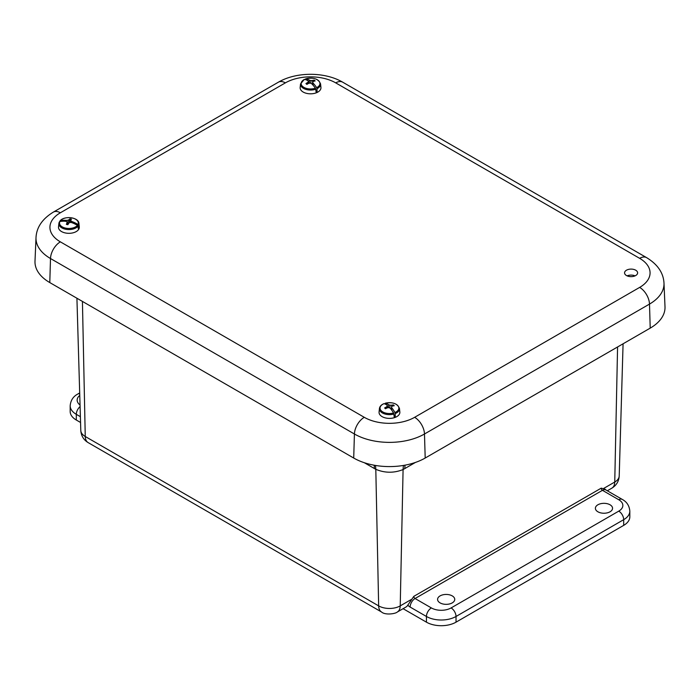<?xml version="1.0" encoding="UTF-8"?>
<svg xmlns="http://www.w3.org/2000/svg" width="700" height="700" viewBox="0 0 700 700"><rect width="100%" height="100%" fill="white"/><g stroke="black" fill="none" stroke-linecap="round" stroke-linejoin="round"><path stroke-width="1.05" d="M440.099 595.892A8.584 4.953 180 0 1 449.426 594.808A8.584 4.953 180 0 1 454.746 599.366A8.584 4.953 180 0 1 446.162 604.345A8.584 4.953 180 0 1 437.579 599.366A8.584 4.953 180 0 1 440.099 595.892M597.905 504.779A8.584 4.953 180 0 1 607.233 503.702A8.584 4.953 180 0 1 612.553 508.252A8.584 4.953 180 0 1 603.969 513.24A8.584 4.953 180 0 1 595.385 508.252A8.584 4.953 180 0 1 597.905 504.779M375.445 465.448A42.788 25.209 -61 0 1 375.804 469.324C384.895 473.095 393.986 473.174 403.086 469.543L400.225 605.885A15.251 8.803 180 0 1 378.656 605.885A13.947 8.05 120 0 0 381.544 612.001C385.096 615.291 395.369 613.918 397.346 612.001L405.974 607.023A13.947 8.05 60 0 0 407.794 605.176L413.822 596.347A1.741 1.006 60 0 0 415.056 598.517A6.974 4.025 120 0 0 410.13 607.058L426.44 616.472L426.44 622.169A20.921 12.084 0 0 0 456.024 622.169L456.024 616.472L623.691 519.671A20.921 12.084 0 0 0 629.825 511.131C629.361 505.776 626.841 501.865 622.247 499.398L605.938 489.983A6.974 4.025 120 0 0 602.455 490.324L618.765 499.748A6.974 4.025 -60 0 1 622.247 499.398M403.086 608.685L426.44 622.169M618.765 499.748A13.947 8.05 180 0 1 618.765 511.131L451.097 607.933A6.974 4.025 60 0 1 456.024 616.472A20.921 12.084 0 0 1 426.44 616.472A6.974 4.025 -60 0 1 431.366 607.933L415.056 598.517L602.455 490.324A1.741 1.006 -120 0 1 601.221 488.154L605.019 489.169M79.721 393.803A6.974 4.025 -120 0 0 77.752 394.056C73.185 396.48 70.665 400.391 70.175 405.79L70.175 411.486A20.921 12.084 0 0 0 76.309 420.026L80.553 422.476M618.765 511.131A6.974 4.025 60 0 1 623.691 519.671L623.691 525.367A20.921 12.084 0 0 0 629.825 516.827L629.825 511.131M623.691 525.367L456.024 622.169M403.48 465.439A42.788 25.305 -118.8 0 0 403.086 469.543A101.5 57.181 121.2 0 0 404.819 468.571L415.441 462.429M627.095 275.852A6.79 3.92 180 0 1 635.084 275.852M626.474 275.537A6.527 3.771 180 0 1 624.566 272.773A6.527 3.771 180 0 1 631.094 269.098A6.527 3.771 180 0 1 637.621 272.773A6.527 3.771 180 0 1 633.666 276.334A6.527 3.771 180 0 1 626.474 275.537M650.212 328.125A50.549 29.181 0 0 0 665 306.775L663.994 283.159A49.542 28.604 0 0 1 649.495 304.089A13.947 8.05 -120 0 0 639.642 287.402L414.627 417.314A13.947 8.05 60 0 1 424.48 434L649.495 304.089L650.212 328.125L425.197 458.036L424.48 434A49.542 28.604 0 0 1 354.419 434A13.947 8.05 120 0 1 364.28 417.314L60.358 241.85A13.947 8.05 120 0 0 50.505 258.527L354.419 434L353.71 458.036A50.549 29.181 0 0 0 425.197 458.036M60.358 241.85A35.604 20.554 180 0 1 60.358 212.782A13.947 8.05 -120 0 0 53.384 212.091C42.341 218.846 36.549 227.343 36.006 237.606L35 261.214A50.549 29.181 0 0 0 49.788 282.572L353.71 458.036M72.074 222.749L72.1 221.62A21.341 16.73 34.5 0 1 77.962 224.516L78.531 225.4A6094.611 4778.191 -145.5 0 1 78.759 228.095L78.207 227.981M67.086 224.534L66.955 221.856A21.306 12.268 -123.4 0 0 65.712 221.287A21.341 15.873 -148.3 0 0 59.859 221.559A9.406 5.434 0 0 0 65.599 228.121A9.406 5.434 0 0 0 77.402 225.374L77.998 226.223A6094.611 4532.588 31.7 0 1 78.304 228.795A10.299 5.95 0 0 0 78.549 228.454A10.299 5.95 0 0 0 78.759 228.095M70.788 222.504L70.858 220.832A21.306 13.125 60.1 0 1 72.1 221.62M77.962 224.516A9.406 5.434 0 0 0 72.214 217.954A9.406 5.434 0 0 0 60.41 220.71L59.815 221.34L60.41 220.71A21.341 16.73 34.5 0 1 66.316 220.36A21.306 17.806 -3.5 0 1 68.022 220.22A21.306 12.303 -63.4 0 1 69.195 219.607A21.341 6.554 -79.4 0 1 69.904 218.864A5.128 2.966 180 0 1 71.479 219.205A21.341 5.696 103.9 0 0 70.796 219.957A21.306 1.006 90.5 0 1 70.858 220.832M78.531 225.4A10.027 5.793 180 0 0 78.916 223.423L79.293 226.94A10.404 6.011 180 0 1 78.645 229.425A10.404 6.011 180 0 1 66.736 233.188A10.404 6.011 180 0 1 58.52 226.94L58.905 223.423A10.027 5.793 180 0 1 59.281 222.154L59.859 221.559L59.281 222.154M77.402 225.374A21.341 15.873 -148.3 0 0 71.496 222.548A21.306 16.949 176.9 0 0 69.79 222.469A21.306 11.445 120.1 0 0 68.626 223.3A21.341 5.696 103.9 0 0 67.918 224.674A5.128 2.966 180 0 1 66.343 224.332A21.341 6.554 -79.4 0 1 67.016 222.95M66.308 221.55L66.316 220.36M69.501 222.67L69.904 218.864M68.101 224.306L68.022 220.22M69.309 222.801L69.195 219.607M70.683 222.495L70.796 219.957M391.668 410.086L391.764 407.803A21.341 9.319 72.8 0 1 394.914 412.527L395.203 413.586A6094.611 2660.796 -107.2 0 1 395.255 416.334L394.004 415.118M387.45 407.811L387.38 406.105A21.306 2.047 -96.4 0 0 387.135 405.239A21.341 8.453 -110.6 0 0 383.994 403.681A9.406 5.434 0 0 0 381.36 410.874A9.406 5.434 0 0 0 393.558 412.991L393.899 414.033A6094.611 2415.192 69.4 0 1 394.144 416.719A10.299 5.95 0 0 0 394.713 416.535A10.299 5.95 0 0 0 395.255 416.334M391.387 409.701L391.527 406.717A21.306 2.905 86.9 0 1 391.764 407.803M394.914 412.527A9.406 5.434 0 0 0 397.539 405.335A9.406 5.434 0 0 0 385.35 403.217L385 403.655L385.35 403.217A21.341 9.319 72.8 0 1 388.614 404.731A21.306 14.35 54.1 0 1 389.979 405.213A21.306 17.64 -14.7 0 1 391.668 405.186A21.341 15.409 -47.5 0 1 393.374 404.924A5.128 2.966 180 0 1 394.231 405.755A21.341 14.543 135.8 0 0 392.543 406.035A21.306 9.984 115.1 0 0 391.527 406.717M395.203 413.586A10.027 5.793 180 0 0 399.455 408.485L399.84 412.011A10.404 6.011 180 0 1 394.765 417.541A10.404 6.011 180 0 1 384.029 417.506A10.404 6.011 180 0 1 379.067 412.011L379.444 408.485C379.776 406.376 381.255 404.784 383.871 403.69M393.558 412.991A21.341 8.453 -110.6 0 0 390.294 408.301A21.306 13.492 -129.3 0 0 388.92 407.61A21.306 16.782 166.6 0 0 387.231 407.855A21.341 14.543 135.8 0 0 385.525 408.739A5.128 2.966 180 0 1 384.668 407.908A21.341 15.409 -47.5 0 1 386.356 407.006A21.306 10.85 -68.4 0 1 387.38 406.105M388.517 407.654L388.614 404.731M386.391 408.275L386.356 407.006M393.024 405.939L393.374 404.924M389.953 408.118L389.979 405.213M391.694 406.595L391.668 405.186M312.97 85.085L313.049 83.099A21.341 10.605 69.2 0 1 316.662 87.657L317.004 88.699A6094.611 3028.445 -110.8 0 1 317.082 91.446L315.901 90.501M315.385 88.191A21.341 9.748 -114.3 0 0 311.658 83.676A21.306 14.35 -134.6 0 0 310.205 83.055A21.306 16.494 158.8 0 0 308.543 83.388L308.438 81.638A21.306 3.552 -99.4 0 0 308.053 80.789A21.341 9.748 -114.3 0 0 304.43 79.406A9.406 5.434 0 0 0 302.916 86.704A9.406 5.434 0 0 0 315.385 88.191L315.779 89.206A6094.611 2782.841 65.7 0 1 316.033 91.884A10.299 5.95 0 0 0 316.566 91.674A10.299 5.95 0 0 0 317.082 91.446M312.541 84.604L312.664 82.031A21.306 4.41 83.9 0 1 313.049 83.099M316.662 87.657A9.406 5.434 0 0 0 318.185 80.36A9.406 5.434 0 0 0 305.707 78.873L305.322 79.328L305.707 78.873A21.341 10.605 69.2 0 1 309.444 80.211A21.306 15.216 48.7 0 1 310.896 80.614A21.306 17.351 -23.3 0 1 312.55 80.5A21.341 14.56 -53 0 1 314.16 80.159A5.128 2.966 180 0 1 315.149 80.946A21.341 13.703 130.4 0 0 313.556 81.305A21.306 8.715 111.3 0 0 312.664 82.031M317.004 88.699A10.027 5.793 180 0 0 320.556 83.913L320.933 87.43A10.404 6.011 180 0 1 316.627 92.68A10.404 6.011 180 0 1 305.524 93.065A10.404 6.011 180 0 1 300.16 87.43L300.545 83.913L304.273 79.433M308.543 83.388A21.341 13.703 130.4 0 0 306.933 84.359A5.128 2.966 180 0 1 305.953 83.571A21.341 14.56 -53 0 1 307.545 82.582A21.306 9.581 -72.1 0 1 308.438 81.638M309.348 83.212L309.444 80.211M307.589 83.947L307.545 82.582M313.819 81.235L314.16 80.159M304.43 79.406L304.089 79.844L304.43 79.406M310.87 83.326L310.896 80.614M312.602 83.291L312.55 80.5M405.046 465.159A42.788 24.701 -120 0 0 404.819 468.571M374.168 465.22A42.788 24.701 -60 0 1 374.377 468.519A99.444 56.026 -121.2 0 0 375.804 469.324L378.656 605.885L85.251 436.494A15.251 8.803 180 0 1 80.789 430.412L76.921 298.235M407.794 605.176A8.715 5.031 -120 0 0 410.13 607.058M411.241 599.524L400.225 605.885A13.947 8.05 60 0 1 397.346 612.001M607.311 490.779L611.861 488.154C616.42 485.371 618.87 481.302 619.211 475.956A15.251 8.803 180 0 1 614.749 482.037L603.733 488.399M617.575 346.973L614.749 482.037A13.947 8.05 -120 0 1 611.861 488.154M76.309 420.026L76.309 414.33L80.386 416.684M82.425 301.411L85.251 436.494A13.947 8.05 -60 0 0 88.139 442.61L381.544 612.001M80.089 406.604A6.974 4.025 120 0 0 76.309 414.33A20.921 12.084 0 0 1 70.175 405.79M80.045 405.002A13.947 8.05 180 0 1 79.765 395.404M451.097 607.933A13.947 8.05 180 0 1 431.366 607.933M601.221 488.154L413.822 596.347M364.368 462.744L374.377 468.519M53.384 212.091L278.399 82.18C296.284 71.689 324.809 71.689 342.694 82.18L646.616 257.644A13.947 8.05 120 0 0 639.642 258.335A35.604 20.554 180 0 1 639.642 287.402M414.627 417.314A35.604 20.554 180 0 1 364.28 417.314M342.694 82.18A13.947 8.05 120 0 0 335.72 82.871L639.642 258.335M278.399 82.18A13.947 8.05 60 0 1 285.373 82.871A35.604 20.554 180 0 1 335.72 82.871M36.006 237.606A49.542 28.604 0 0 0 50.505 258.527L49.788 282.572M60.358 212.782L285.373 82.871M77.998 226.223A10.027 5.793 180 0 1 66.439 229.39A10.027 5.793 180 0 1 58.905 223.423L59.342 221.926M393.899 414.033A10.027 5.793 180 0 1 379.444 408.485M315.779 89.206A10.027 5.793 180 0 1 305.375 89.224A10.027 5.793 180 0 1 300.545 83.913M619.211 475.956L623.079 343.787M88.139 442.61C83.58 439.828 81.13 435.759 80.789 430.412M77.752 394.056L79.695 392.936M605.938 489.983L604.992 489.142M646.616 257.644C657.659 264.399 663.451 272.904 663.994 283.159M78.916 223.423C78.619 217.079 63.936 215.53 59.973 220.972M399.455 408.485C397.539 403.594 392.805 401.844 385.245 403.217M320.556 83.913C318.386 78.776 313.399 77.105 305.585 78.881"/></g></svg>
